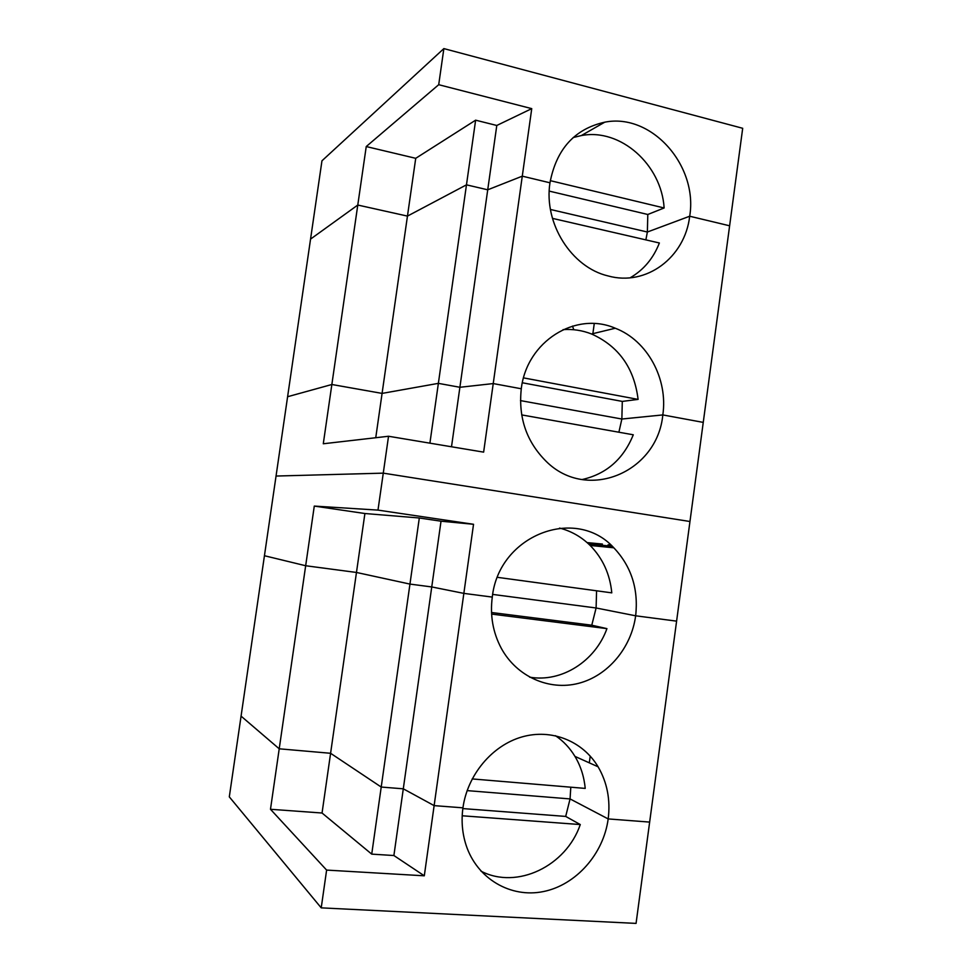 <?xml version="1.0" encoding="UTF-8"?>
<svg xmlns="http://www.w3.org/2000/svg" width="972" height="972" viewBox="0 0 972 972"><rect width="100%" height="100%" fill="white"/><g stroke="black" fill="none" stroke-linecap="round" stroke-linejoin="round"><path stroke-width="1.46" d="M531.745 108.633L496.789 125.473L487.725 189.807L522.28 176.163L483.631 452.138L388.533 436.258L383.272 473.145L689.962 521.502L383.272 473.145L276.048 476.049L287.603 396.722L331.853 384.499L357.781 205.043L310.554 239.1L321.963 160.805L443.864 48.6L742.693 128.292L729.62 225.796L689.695 216.234C698.2 165.75 651.69 112.74 604.754 122.18C574.646 128.924 556.385 149.129 549.97 182.797L522.28 176.163L531.745 108.633L438.712 84.698L366.237 146.553L357.781 205.043L407.45 216.1L466.475 184.838L475.624 120.176L415.724 158.315L366.237 146.553M645.87 239.89L647.364 232.016L689.695 216.234L729.62 225.796L703.254 422.395L662.819 414.923C668.177 378.946 647.425 340.479 615.276 328.232C575.667 310.955 526.751 341.366 521.284 388.764C518.21 417.559 526.508 441.762 546.191 461.372C587.137 502.184 657.4 472.331 662.819 414.923L703.254 422.395L676.597 621.144L635.652 615.798C638.616 589.032 631.338 566.372 613.818 547.795C575.776 505.744 498.83 534.94 492.282 597.087L463.851 593.382L473.534 524.285L377.987 510.106L314.284 506.084L305.67 565.74L356.469 572.459L409.953 584.087L419.309 517.991L364.901 513.52L314.284 506.084M429.903 443.171L466.475 184.838L487.725 189.807L522.28 176.163L549.97 182.797C543.53 223.378 571.5 267.397 608.047 275.927C646.222 286.643 684.968 257.471 689.695 216.234L647.364 232.016L550.444 209.478L647.364 232.016L647.802 214.484L549.229 191.107M647.802 214.484L664.131 207.972C661.531 164.718 620.513 127.891 581.305 135.57L573.164 137.55M550.298 180.658L664.131 207.972M451.506 446.78L459.89 387.281L493.241 383.576L521.284 388.764L493.241 383.576L459.89 387.281L438.372 383.357L382.081 393.405L331.853 384.499L287.603 396.722L310.554 239.1L357.781 205.043L407.45 216.1L466.475 184.838L487.725 189.807L459.89 387.281L438.372 383.357L382.081 393.405L415.724 158.315M496.789 125.473L475.624 120.176M443.864 48.6L438.712 84.698M618.885 432.224L621.861 419.029L520.47 400.598L621.861 419.029L662.819 414.923L621.861 419.029L622.299 401.412L638.094 399.395C634.23 368.048 618.714 346.239 591.547 333.979C582.337 330.383 572.848 328.937 563.092 329.617M638.094 399.395L523.543 377.889M522.341 382.774L622.299 401.412M630.172 277.785C643.646 269.949 653.378 258.358 659.368 242.988L552.461 218.372M592.871 333.651L594.257 323.579M572.52 326.082L573.759 329.727M375.751 437.728L382.081 393.405L331.853 384.499L323.287 443.767L388.533 436.258M582.119 479.548C606.346 474.044 623.404 459.124 633.282 434.788L521.672 414.898M491.528 612.506L591.778 625.203L596.103 607.986L635.652 615.798L676.597 621.144L649.648 822.093L608.18 818.922C610.562 799.822 607.196 782.448 598.096 766.799C582.665 740.992 551.452 728.393 521.794 736.983C492.148 745.5 467.508 774.781 462.939 807.829C461.178 820.83 462.247 833.308 466.123 845.263C477.058 878.712 510.652 898.31 543.397 891.567C576.177 884.994 603.539 853.853 608.18 818.922L649.648 822.093L636.065 923.4L321.222 907.86L229.307 796.87L276.048 476.049L383.272 473.145L377.987 510.106M473.534 524.285L441.021 521.199L431.75 586.942L463.851 593.382L492.282 597.087C489.912 615.446 492.913 632.505 501.273 648.263C516.703 676.67 549.071 690.958 578.498 683.352C607.962 675.807 631.35 647.789 635.652 615.798L596.103 607.986L492.695 594.414L596.103 607.986L596.577 590.794M393.891 855.53L424.302 875.808L463.851 593.382L431.75 586.942L403.295 788.814L381.218 787.053L403.295 788.814L393.891 855.53L371.729 854.133L381.218 787.053L330.602 753.288L279.219 748.804L241.068 716.133L279.219 748.804L305.67 565.74L264.433 555.729L305.67 565.74L356.469 572.459L409.953 584.087L431.75 586.942L409.953 584.087L381.218 787.053L330.602 753.288L279.219 748.804L270.483 809.275L322.048 813.017L364.901 513.52M497.47 577.344L611.789 592.859C609.966 574.124 602.749 558.329 590.162 545.462C581.438 536.884 571.244 531.077 559.593 528.075M441.021 521.199L419.309 517.991M611.06 545.195L608.108 544.757M612.19 546.228L588.582 543.956M587.1 542.595L602.433 544.053M434.132 805.63L403.295 788.814L434.132 805.63L462.939 807.829L434.132 805.63M480.982 871.155C517.104 889.951 566.166 866.003 580.284 824.56L565.692 816.419L570.066 798.923L467.119 790.613L570.066 798.923L608.18 818.922L570.066 798.923L570.795 787.199M472.173 778.924L585.205 788.401C584.136 776.725 580.721 766.058 574.962 756.398C569.884 747.99 563.383 741.089 555.462 735.695M529.643 677.168C561.695 682.769 595.35 661.118 606.929 628.629L491.613 614.085M591.778 625.203L606.929 628.629M589.311 762.85L590.223 756.095M565.692 816.419L462.83 808.583M580.284 824.56L462.198 815.775M424.302 875.808L326.616 870.086L321.222 907.86M322.048 813.017L371.729 854.133M326.616 870.086L270.483 809.275M604.754 122.18L581.305 135.57M615.276 328.232L591.547 333.979M613.818 547.795L590.162 545.462M598.096 766.799L574.962 756.398"/></g></svg>
